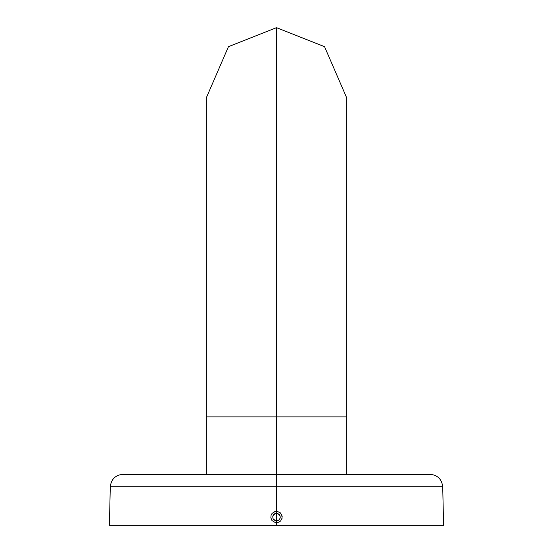 <?xml version="1.0" encoding="UTF-8"?>
<svg xmlns="http://www.w3.org/2000/svg" width="553" height="553" viewBox="0 0 553 553"><rect width="100%" height="100%" fill="white"/><g stroke="black" fill="none" stroke-linecap="round" stroke-linejoin="round"><path stroke-width="0.83" d="M277.876 522.523L276.5 522.696L276.5 511.373L276.5 512.251L276.5 511.373L276.5 512.251L276.5 511.373L275.076 511.553L272.2 513.308L271.081 515.258L270.852 517.857L272.09 520.629L275.27 522.557L276.5 522.696L276.5 520.85L278.173 520.449L275.401 520.684L273.569 519.44L276.5 520.85L276.493 522.696L278.989 522.129L280.641 520.933L282.113 518.064L281.698 514.698L280.164 512.693L277.267 511.421M279.631 519.163L278.753 520.096L279.963 518.527L280.253 516.917L280.198 517.746M279.618 514.974L277.917 513.585L279.618 514.974L280.253 516.917M277.26 513.384L279.424 514.705L276.5 513.302L277.917 513.585M275.733 513.384L273.244 515.202M273.265 515.161L272.753 516.758L273.673 514.587L276.5 513.302L276.5 512.949L275.601 513.412L276.5 513.302L276.5 512.251L276.5 512.949M272.968 518.355L272.753 516.758M273.597 519.467L275 520.532L273.251 518.97M273.071 518.61L272.788 516.502L273.071 518.61M273.742 514.511L274.226 514.076L273.742 514.511M274.834 513.696L274.226 514.076M272.062 520.594L271.758 520.186M279.908 515.493L280.219 517.629L279.908 515.493M279.272 519.626L278.788 520.069L279.272 519.626M282.21 517.014L282.092 515.887L282.21 517.014M346.69 97.846L324.549 46.673L276.5 27.65L228.451 46.673L206.31 97.84L228.451 46.673L276.5 27.65L276.5 416.879L206.31 416.879L276.5 416.879L276.5 27.65L324.549 46.673L346.69 97.84L346.69 416.879L276.5 416.879L346.69 416.879L346.69 474.301M443.202 525.35L276.5 525.35L276.5 416.879L276.5 474.301L123.043 474.301L429.958 474.301L276.5 474.301L276.5 486.778L110.282 486.778L442.718 486.778L276.5 486.778L276.5 512.251M278.753 520.096L278.145 520.463M276.5 520.85L275 520.532M276.465 522.696L275.657 522.633M271.696 513.979L272.304 513.191M273.977 511.96L275.124 511.539M273.341 515.037L273.009 515.7M281.995 518.576L281.85 519.011M278.173 520.449L278.788 520.069M279.666 519.101L280.219 517.629M276.5 522.696L276.5 525.35L109.798 525.35M276.5 525.35L443.589 525.35L276.5 525.35M276.5 486.778L442.718 486.778L276.5 486.778M123.215 474.301L429.785 474.301M110.282 486.778C111.174 479.175 115.425 475.02 123.043 474.301C115.425 475.02 111.174 479.175 110.282 486.778L109.411 525.35M442.718 486.778C441.826 479.175 437.575 475.02 429.958 474.301C437.575 475.02 441.826 479.175 442.718 486.778L443.589 525.35M206.31 474.301L206.31 97.84"/></g></svg>
